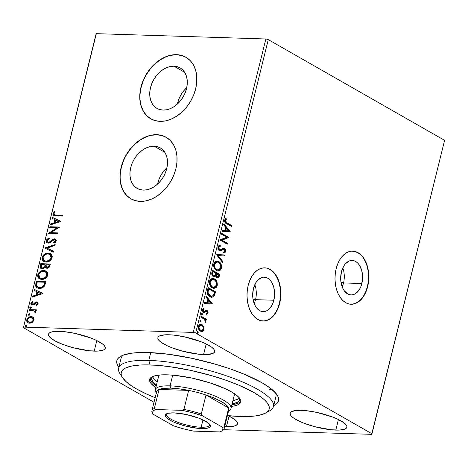 <?xml version="1.0" encoding="UTF-8"?>
<svg xmlns="http://www.w3.org/2000/svg" width="468" height="468" viewBox="0 0 468 468"><rect width="100%" height="100%" fill="white"/><g stroke="black" fill="none" stroke-linecap="round" stroke-linejoin="round"><path stroke-width="0.7" d="M343.535 282.941A17.246 10.963 -88.2 0 1 342.184 286.861A17.246 10.963 91.8 0 0 343.535 282.941L361.852 283.52A17.246 10.963 -88.2 0 1 351.099 294.922A17.246 10.963 -88.2 0 1 341.429 271.849L343.74 266.087L345.378 263.823L349.303 260.957L351.445 260.465L353.586 260.635L355.657 261.466L357.57 262.911L359.26 264.929L361.7 270.34L362.612 276.869L362.443 280.244L360.875 286.574L359.541 289.282L356.025 293.284L353.978 294.413L351.842 294.904L349.695 294.735L347.625 293.91L344.027 290.441L342.629 287.931L340.92 281.847L340.669 278.507L341.429 271.849A17.246 10.963 -88.2 0 1 352.182 260.448A17.246 10.963 -88.2 0 1 361.852 283.52L343.535 282.941A17.246 10.963 91.8 0 0 342.781 267.936A17.246 10.963 -88.2 0 1 343.535 282.941L340.985 282.268L343.535 282.941M255.546 299.66A17.246 10.963 -88.2 0 1 254.194 303.58A17.246 10.963 91.8 0 0 255.546 299.66L273.862 300.24A17.246 10.963 -88.2 0 1 263.11 311.641A17.246 10.963 -88.2 0 1 253.44 288.569L255.756 282.807L257.394 280.543L261.32 277.676L263.455 277.185L265.596 277.354L267.667 278.185L269.58 279.63L271.27 281.648L273.71 287.059L274.622 293.588L274.453 296.964L272.885 303.293L271.551 306.002L268.035 309.997L265.988 311.132L263.853 311.624L261.706 311.454L259.641 310.629L257.722 309.178L256.037 307.16L254.639 304.65L252.931 298.566L252.679 295.22L253.44 288.569A17.246 10.963 -88.2 0 1 264.192 277.167A17.246 10.963 -88.2 0 1 273.862 300.24L255.546 299.66A17.246 10.963 91.8 0 0 254.791 284.655A17.246 10.963 -88.2 0 1 255.546 299.66L252.995 298.982L255.546 299.66M350.936 304.258A26.582 16.901 91.8 0 0 367.386 286.679L367.655 286.685A26.582 16.901 -88.2 0 1 351.082 304.264A26.582 16.901 -88.2 0 1 336.17 268.702L335.269 273.751L335 278.957L335.386 284.111L336.404 289.019L338.025 293.489L340.172 297.356L342.775 300.468L345.723 302.702L348.917 303.978L352.223 304.241L355.516 303.486L358.669 301.737L361.565 299.064L364.092 295.571L366.146 291.394L367.655 286.685L368.562 281.637L368.825 276.43L368.445 271.276L367.421 266.368L365.806 261.899L363.659 258.032L361.056 254.92L358.102 252.685L354.914 251.41L351.608 251.146L348.315 251.907L345.162 253.65L342.266 256.324L339.739 259.816L337.68 263.993L336.17 268.702A26.582 16.901 -88.2 0 1 352.749 251.123A26.582 16.901 -88.2 0 1 367.655 286.685L367.386 286.679A26.582 16.901 91.8 0 0 352.603 251.117M262.946 320.978A26.582 16.901 91.8 0 0 279.396 303.399L279.671 303.404A26.582 16.901 -88.2 0 1 263.092 320.984A26.582 16.901 -88.2 0 1 248.18 285.421L247.279 290.47L247.01 295.677L247.396 300.83L248.42 305.739L250.035 310.208L252.182 314.075L254.785 317.187L257.739 319.422L260.928 320.697L264.233 320.96L267.526 320.206L270.679 318.456L273.575 315.783L276.102 312.291L278.156 308.114L279.671 303.404L280.572 298.356L280.841 293.149L280.455 287.995L279.431 283.087L277.816 278.618L275.67 274.751L273.066 271.639L270.112 269.404L266.924 268.129L263.619 267.866L260.325 268.62L257.172 270.369L254.276 273.043L251.749 276.535L249.696 280.712L248.18 285.421A26.582 16.901 -88.2 0 1 264.759 267.842A26.582 16.901 -88.2 0 1 279.671 303.404L279.396 303.399A26.582 16.901 91.8 0 0 264.613 267.836M118.849 367.31A83.298 20.545 13.9 0 1 120.75 356.288A83.298 20.545 13.9 0 1 148.362 352.539L142.301 352.474L131.836 353.165L123.897 354.914L120.978 356.166L118.796 357.651L117.374 359.365L116.725 361.278L116.86 363.384L118.849 367.31M186.75 87.651A23.324 17.059 -60.3 0 0 177.366 104.072L179.01 98.76L181.052 94.676L183.655 90.938L186.75 87.651M173.95 66.187L184.661 72.306L173.95 66.187L177.354 66.719L180.42 68.076L183.029 70.2L185.082 73.014L186.498 76.407L187.218 80.256L187.223 84.404L186.51 88.692L185.106 92.962L183.064 97.046L180.461 100.79L177.401 104.042L174.002 106.686L170.387 108.617L166.702 109.758L163.092 110.068A23.324 17.059 119.7 0 1 156.95 108.377A23.324 17.059 119.7 0 1 151.831 83.538A23.324 17.059 119.7 0 1 173.95 66.187A23.324 17.059 119.7 0 1 180.086 67.878A23.324 17.059 119.7 0 1 185.205 92.717A23.324 17.059 119.7 0 1 163.092 110.068L159.682 109.535L156.616 108.184L154.007 106.055L151.96 103.241L150.544 99.848L149.819 96.004L149.813 91.857L150.526 87.563L151.93 83.292L153.978 79.209L156.575 75.471L159.635 72.212L163.039 69.574L166.649 67.644L170.334 66.497L173.95 66.187M166.947 167.679A23.324 17.059 -60.3 0 0 157.564 184.099L159.208 178.788L161.249 174.704L163.847 170.966L166.947 167.679M154.147 146.215L164.859 152.334L154.147 146.215L157.552 146.747L160.618 148.099L163.227 150.228L165.274 153.042L166.69 156.435L167.415 160.278L167.421 164.426L166.707 168.72L165.303 172.99L163.262 177.074L160.659 180.812L157.599 184.07L154.194 186.709L150.585 188.639L146.899 189.786L143.284 190.096A23.324 17.059 119.7 0 1 137.147 188.405A23.324 17.059 119.7 0 1 132.029 163.566A23.324 17.059 119.7 0 1 154.147 146.215A23.324 17.059 119.7 0 1 160.284 147.906A23.324 17.059 119.7 0 1 165.403 172.745A23.324 17.059 119.7 0 1 143.284 190.096L139.879 189.563L136.814 188.206L134.205 186.083L132.151 183.269L130.736 179.876L130.016 176.026L130.01 171.879L130.724 167.591L132.128 163.32L134.17 159.237L136.773 155.493L139.833 152.24L143.231 149.596L146.847 147.666L150.532 146.525L154.147 146.215M166.193 137.317A35.445 25.921 -60.3 0 0 156.967 134.807L156.757 134.69A35.445 25.921 119.7 0 1 166.087 137.259A35.445 25.921 119.7 0 1 173.862 175.014A35.445 25.921 119.7 0 1 140.254 201.38L145.747 200.907L151.345 199.169L156.833 196.238L162.004 192.219L166.655 187.276L170.609 181.59L173.716 175.383L175.851 168.895L176.933 162.373L176.927 156.066L175.828 150.222L173.675 145.062L170.557 140.786L166.59 137.557L161.934 135.498L156.757 134.69L151.263 135.164L145.665 136.902L140.178 139.833L135.006 143.851L130.356 148.795L126.401 154.481L123.295 160.688L121.159 167.175L120.077 173.698L120.083 180.004L121.183 185.849L123.336 191.008L126.454 195.285L130.42 198.514L135.076 200.573L140.254 201.38A35.445 25.921 119.7 0 1 130.923 198.812A35.445 25.921 119.7 0 1 123.148 161.056A35.445 25.921 119.7 0 1 156.757 134.69L156.967 134.807A35.445 25.921 -60.3 0 0 123.382 161.103A35.445 25.921 -60.3 0 0 131.034 198.877M186.001 57.295A35.445 25.921 -60.3 0 0 176.769 54.785L176.559 54.662A35.445 25.921 119.7 0 1 185.89 57.231A35.445 25.921 119.7 0 1 193.67 94.986A35.445 25.921 119.7 0 1 160.056 121.352L165.549 120.879L171.148 119.141L176.641 116.21L181.812 112.191L186.463 107.248L190.412 101.562L193.518 95.355L195.653 88.867L196.736 82.345L196.73 76.038L195.63 70.194L193.477 65.034L190.365 60.758L186.399 57.529L181.736 55.47L176.559 54.662L171.072 55.136L165.467 56.874L159.98 59.805L154.809 63.823L150.158 68.767L146.203 74.453L143.103 80.66L140.967 87.147L139.879 93.67L139.891 99.977L140.991 105.821L143.138 110.98L146.256 115.257L150.222 118.486L154.885 120.545L160.056 121.352A35.445 25.921 119.7 0 1 150.731 118.784A35.445 25.921 119.7 0 1 142.951 81.028A35.445 25.921 119.7 0 1 176.559 54.662L176.769 54.785A35.445 25.921 -60.3 0 0 143.19 81.081A35.445 25.921 -60.3 0 0 150.842 118.849M94.203 351.123A29.244 7.213 13.9 0 1 63.537 344.688A29.244 7.213 13.9 0 1 48.496 334.205A29.244 7.213 13.9 0 1 59.571 331.338L52.252 331.818L49.953 332.608L48.69 333.731L48.508 335.146L49.415 336.79L54.329 340.523L62.671 344.36L73.178 347.724L89.47 350.795L98.268 351.07L103.814 349.848L105.084 348.724L105.265 347.315L104.352 345.671L102.387 343.851L95.63 339.99L91.102 338.095L75.02 333.397L64.303 331.666L59.571 331.338A29.244 7.213 13.9 0 1 90.23 337.773A29.244 7.213 13.9 0 1 105.271 348.25A29.244 7.213 13.9 0 1 94.203 351.123L96.817 340.552L94.203 351.123M228.132 415.654A29.244 7.213 13.9 0 1 237.51 423.792A29.244 7.213 13.9 0 1 226.442 426.664L229.057 416.093L226.442 426.664A29.244 7.213 13.9 0 1 224.681 426.582L233.754 426.178L236.053 425.389L237.317 424.265L237.498 422.856L236.592 421.212L234.626 419.392L227.869 415.531M335.813 430.098A29.244 7.213 13.9 0 1 305.154 423.663A29.244 7.213 13.9 0 1 290.113 413.18A29.244 7.213 13.9 0 1 301.181 410.313L297.116 410.36L291.564 411.583L290.3 412.706L290.119 414.116L291.032 415.765L292.997 417.579L299.754 421.44L304.282 423.335L314.794 426.699L331.081 429.764L339.885 430.045L345.431 428.823L346.694 427.699L346.876 426.289L345.969 424.64L344.003 422.826L337.247 418.965L332.713 417.07L316.631 412.372L305.914 410.641L301.181 410.313A29.244 7.213 13.9 0 1 331.847 416.742A29.244 7.213 13.9 0 1 346.882 427.225A29.244 7.213 13.9 0 1 335.813 430.098L338.428 419.527L335.813 430.098M203.58 354.557A29.244 7.213 13.9 0 1 172.914 348.122A29.244 7.213 13.9 0 1 157.874 337.639A29.244 7.213 13.9 0 1 168.942 334.772L164.876 334.819L159.331 336.042L158.061 337.165L157.88 338.575L158.792 340.224L160.758 342.038L167.515 345.899L172.048 347.794L182.555 351.158L198.841 354.223L207.646 354.504L213.192 353.281L214.455 352.158L214.636 350.748L213.73 349.099L211.764 347.285L205.007 343.424L200.474 341.529L184.392 336.831L173.675 335.1L168.942 334.772A29.244 7.213 13.9 0 1 199.608 341.201A29.244 7.213 13.9 0 1 214.648 351.684A29.244 7.213 13.9 0 1 203.58 354.557L206.189 343.986L203.58 354.557M121.54 375.757A79.753 19.668 13.9 0 1 118.626 368.228L121.101 358.225A79.753 19.668 13.9 0 1 123.084 355.212M96.016 34.222L23.4 327.653L154.019 402.269L23.4 327.653L96.332 33.661L265.865 38.984L193.249 332.415L23.716 327.097L193.249 332.415L195.665 333.058L268.281 39.628L444.6 140.347L371.984 433.777L195.665 333.058L371.984 433.777L371.668 434.339L223.628 429.688L371.668 434.339L444.6 140.347L268.281 39.628L195.665 333.058L193.249 332.415L265.865 38.984L268.281 39.628L265.865 38.984L96.332 33.661L23.4 327.653L96.016 34.222M200.538 324.201L201.468 324.54L203.153 326.5L203.703 326.518L202.012 324.558L199.994 324.318L199.046 324.973L198.438 326.278L198.76 329.302L199.696 330.63L200.901 331.385L202.24 331.449L203.2 330.923L203.89 329.805L204.095 327.916L203.703 326.518L203.153 326.5L203.445 329.431L203.989 329.449L203.703 326.518L202.012 324.558L200.819 324.189L198.438 326.278C198.204 328.676 198.859 330.297 200.386 331.145L202.509 331.362L203.989 329.449L203.445 329.431L201.96 331.344L202.509 331.362L201.339 331.496M201.047 316.152L200.825 317.052L204.768 319.626L205.551 322.312L205.949 321.153L205.405 319.667L206.195 320.118L206.417 319.217L201.047 316.152L200.825 317.052L204.44 319.275L205.551 322.312L205.902 321.732L205.405 319.667L206.195 320.118L206.417 319.217L201.047 316.152M205.622 310.337L207.067 310.536L206.166 310.354L204.376 311.665L203.264 311.565L202.679 310.729L202.667 309.974L203.264 311.565L203.808 311.583L203.217 309.991L202.667 309.974L203.282 309.184L202.667 309.974L203.217 309.991L204.089 309.085L203.539 309.067L203.282 308.506L203.539 309.067L204.089 309.085L203.715 308.283L202.533 309.717L203.615 312.495L204.516 312.677L204.019 312.659L205.551 311.969L205.007 311.951L205.674 311.413L205.007 311.951L206.329 311.39L205.78 311.372L206.868 311.454L207.377 312.729L206.528 313.56L206.856 314.35L208.09 312.852L208.032 311.834L207.306 310.699L206.166 310.354L204.481 311.618L203.808 311.583L203.182 310.5L203.364 309.635L204.089 309.085L203.715 308.283L202.726 309.184L202.469 310.617L202.884 311.793L204.06 312.671L206.329 311.39L206.991 311.536L207.406 312.525L206.528 313.56L206.856 314.35L208.049 313.051L207.505 313.034L206.312 314.332M207.447 290.289L207.242 293.038L208.693 295.846L211.401 297.356L213.636 296.7L214.636 294.922L215.467 291.769L208.12 287.574L207.447 290.289C206.944 293.553 207.769 295.723 209.921 296.8L211.782 297.391L214.075 296.162L215.467 291.769L208.12 287.574L207.447 290.289M212.413 270.217L211.776 274.312L213.244 276.494L214.479 276.699L215.572 275.728L216.444 277.401L217.989 277.945L218.989 277.126L219.761 274.418L212.413 270.217L211.84 272.551C211.565 274.476 212.033 275.792 213.244 276.494L214.063 276.746L215.572 275.728L216.865 277.711L217.696 277.969L219.352 276.067L219.761 274.418L212.413 270.217M216.304 254.51L222.686 262.595L222.926 261.618L218.059 255.598L224.336 255.943L224.576 254.966L216.304 254.51L222.686 262.595L222.926 261.618L218.059 255.598L224.336 255.943L224.576 254.966L216.304 254.51M221.341 234.158L226.804 237.282L219.896 239.996L227.243 244.191L227.466 243.296L221.984 240.166L228.91 237.457L221.563 233.263L221.341 234.158L226.804 237.282L219.942 239.791L227.243 244.191L227.466 243.296L221.984 240.166L228.91 237.457L221.563 233.263L221.341 234.158M226.945 222.844L225.839 222.101L225.319 220.99L226.448 219.153L225.997 218.375L224.652 219.931L224.886 222.265L231.613 226.535L231.835 225.64L226.401 222.826L231.835 225.64L226.945 222.844L225.36 220.516L226.448 219.153L225.997 218.375L224.605 220.095C224.546 222.095 225.225 223.3 226.652 223.704L231.613 226.535L231.835 225.64L231.286 225.623L231.128 226.26L231.286 225.623L226.945 222.844M230.314 231.771L223.891 223.833L223.651 224.81L225.711 227.354L224.897 230.636L222.247 230.49L222.007 231.467L230.279 231.923L229.735 231.894L230.314 231.771L223.891 223.833L223.651 224.81L225.711 227.354L224.897 230.636L222.247 230.49L222.007 231.467L230.314 231.771M217.948 246.999L217.983 248.713L219.153 250.491L220.773 250.766L224.002 249.21L224.821 249.97L224.95 250.76L224.511 251.69L223.575 252.053L223.856 253.012L225.354 252.17L225.734 250.906L225.471 249.555L224.16 248.268L222.996 248.309L220.352 249.824L219.088 249.286L218.714 247.361L219.451 246.455L220.393 246.232L220.2 245.29L218.597 245.84L217.948 246.999C217.766 248.754 218.228 249.953 219.322 250.596L220.176 250.842L223.183 249.321L224.266 249.321L224.903 251.029L223.575 252.053L223.856 253.012L225.652 251.474L224.459 248.409L223.224 248.227L220.352 249.824L219.556 249.707L218.714 247.361L220.393 246.232L220.2 245.29L217.948 246.999M219.474 270.533L220.82 268.679L221.101 266.292L220.65 264.449L219.422 262.507L216.766 261.009L218.72 261.524L216.649 261.015L214.636 262.068L213.777 263.841L213.665 266.04L214.274 268.012L216.538 270.522L218.392 271.066L220.656 269.983L221.621 267.643L221.37 264.946L219.972 262.525L218.176 261.507C220.288 262.642 221.218 264.859 220.972 268.164L221.522 268.182C221.768 264.876 220.832 262.659 218.72 261.524L217.041 261.004L213.777 263.841C213.502 267.152 214.426 269.381 216.538 270.522L218.287 271.06L221.522 268.182L220.972 268.164L218.094 271.036M215.181 287.89L216.526 286.036L216.807 283.649L216.356 281.806L215.128 279.864L212.466 278.361L214.426 278.881L212.349 278.372L210.343 279.425L209.483 281.198L209.371 283.397L209.98 285.369L212.238 287.878L214.098 288.423L216.362 287.34L217.327 285L217.076 282.303L215.678 279.882L213.882 278.864C215.994 279.993 216.924 282.216 216.678 285.521L217.222 285.538C217.474 282.233 216.538 280.01 214.426 278.881L212.747 278.361L209.483 281.198C209.208 284.509 210.126 286.738 212.238 287.878L213.987 288.417L217.222 285.538L216.678 285.521L213.8 288.387M212.466 303.89L206.049 295.951L205.803 296.928L207.862 299.473L207.049 302.755L204.399 302.609L204.159 303.586L212.431 304.042L211.887 304.013L212.466 303.89L206.049 295.951L205.803 296.928L207.862 299.473L207.049 302.755L204.399 302.609L204.159 303.586L212.466 303.89M202.27 313.607L201.474 314.005L201.901 315.104L202.697 314.701L202.147 314.683L201.72 313.589L202.147 314.683L202.697 314.701L202.27 313.607L201.474 314.005L202.006 315.151L202.726 314.525L202.012 313.525M200.567 320.486L199.766 320.884L200.193 321.984L200.994 321.586L200.444 321.569L200.017 320.469L200.444 321.569L200.994 321.586L200.567 320.486L199.766 320.884L200.304 322.037L201.018 321.411L200.31 320.41M197.788 331.707L196.993 332.11L197.42 333.204L198.216 332.806L197.671 332.789L197.244 331.695L197.671 332.789L198.216 332.806L197.788 331.707L196.993 332.11L197.525 333.257L198.245 332.631L197.531 331.631M33.456 317.573L32.438 316.865L30.555 316.649L28.618 317.351L27.466 318.369L26.775 319.802L26.752 321.259L28.372 322.978L29.893 323.207L31.596 322.785L33.76 320.75L34.117 319.305L33.807 318.047L32.783 317.041L31.192 316.625C29.209 316.538 27.741 317.596 26.775 319.802L28.004 322.803L29.56 323.207L32.263 322.411L34.018 320.03L33.456 317.573M29.42 309.629L29.197 310.53L33.912 310.816L35.041 311.6L34.878 312.536L35.515 312.987L35.86 312.501L35.878 311.542L35.158 310.717L36.188 310.746L36.41 309.851L29.42 309.629L36.358 310.073L29.42 309.629L29.197 310.53L34.515 311.062L35.1 312.138L34.878 312.536L35.515 312.987L35.925 312.314L35.158 310.717L36.188 310.746L36.41 309.851L29.42 309.629M36.475 302.767L37.621 303.902L36.598 305.031L37.621 303.902L37.2 303.662L36.182 304.791L36.65 305.335L38.113 303.44L37.949 302.527L36.978 301.901L35.515 302.123L33.409 304.06L32.415 304.282L31.725 303.416L32.801 301.965L32.28 301.427L30.829 303.463L31.017 304.463L31.754 305.072L33.579 304.943L36.475 302.767L37.224 303.469L36.182 304.791L36.65 305.335L38.072 303.633L37.487 302.076L36.662 301.866L35.515 302.123L33.333 304.112L32.157 304.182L32.573 304.422L33.029 304.545L31.76 303.17L32.801 301.965L32.28 301.427L30.876 303.246L31.549 304.978L33.579 304.943L35.784 302.96L37.054 303.024M35.82 283.766L35.714 286.235L36.697 287.557L38.546 288.306L41.283 288.183L42.804 287.574L44.472 286.065L46.057 281.356L36.492 281.052L35.82 283.766L36.241 284.006L36.908 281.291L36.492 281.052L35.82 283.766L37.101 287.82L39.376 288.382C41.307 288.58 43.044 287.75 44.589 285.889L46.057 281.356L36.492 281.052L46.004 281.578L36.908 281.291L36.241 284.006L35.82 283.766M40.786 263.695L40.19 267.468L40.897 268.451L42.243 268.872L43.822 268.468L45.144 267.105L46.35 268.182L48.344 267.942L49.55 266.76L50.357 263.999L40.786 263.695L50.298 264.221L40.786 263.695L40.207 266.029L41.085 268.568L42.243 268.872L45.144 267.105L45.882 267.994L46.911 268.263C48.42 268.293 49.432 267.421 49.947 265.649L50.357 263.999L40.786 263.695M44.671 247.987L53.282 252.176L53.522 251.199L46.964 248.134L54.926 245.524L55.171 244.548L44.671 247.987L45.092 248.227L55.066 244.957L45.092 248.227L44.671 247.987L53.282 252.176L53.522 251.199L46.964 248.134L54.926 245.524L55.171 244.548L44.671 247.987M49.707 227.641L56.827 227.863L48.262 233.474L57.833 233.772L58.055 232.877L50.918 232.654L59.5 227.038L49.93 226.74L49.707 227.641L56.827 227.863L48.262 233.474L57.833 233.772L58.055 232.877L50.918 232.654L59.5 227.038L49.93 226.74L49.707 227.641M56.061 215.023L54.61 214.876L53.931 214.297L54.013 213.396L55.189 211.986L54.569 211.507L52.919 213.677L52.96 214.894L53.68 215.613L62.203 216.117L62.425 215.221L56.482 215.262L62.373 215.444L56.482 215.262L54.341 214.771L53.902 213.695L55.189 211.986L54.569 211.507L52.919 213.677L53.557 215.555L62.203 216.117L62.425 215.221L56.061 215.023M60.91 221.358L52.264 217.316L52.024 218.293L54.791 219.586L53.984 222.867L50.614 223.967L50.374 224.944L60.91 221.358L52.264 217.316L52.024 218.293L54.791 219.586L53.984 222.867L50.614 223.967L50.374 224.944L60.91 221.358M48.023 242.143L48.894 242.465L47.8 242.044L47.256 240.54L49.304 238.768L49 238.019L46.262 240.575L46.414 242.079L47.379 242.945L48.695 243.097L50.082 242.599L53.2 240.09L54.405 239.698L55.154 240.014L55.37 240.651L55.066 241.453L53.715 242.436L54.13 243.155L55.423 242.325L56.347 240.716L55.949 239.347L54.2 238.815L52.738 239.394L49.485 241.962L48.192 242.19L47.479 241.775L47.221 240.722L47.596 239.885L49.304 238.768L49 238.019L47.005 239.247L46.262 240.575L46.677 240.815L49.421 238.259L48.584 238.645M43.992 261.589L42.091 257.418L43.776 261.477L46.016 262.051C48.766 262.197 50.813 260.734 52.17 257.663L50.468 253.668L47.321 253.106L44.653 254.06L43.062 255.452L42.091 257.418L42.097 259.418L42.992 260.881L45.174 261.969L47.8 261.864L49.596 261.074L51.796 258.71L52.264 256.23L50.872 253.919L48.192 253.071L50.702 253.808M39.698 278.946L37.797 274.774L39.482 278.834L41.722 279.408C44.472 279.554 46.519 278.091 47.876 275.02L46.174 271.025L43.027 270.463L40.359 271.411L38.768 272.809L37.797 274.774L37.797 276.775L38.698 278.238L40.874 279.326L43.506 279.215L45.297 278.431L47.496 276.061L47.917 273.306L46.578 271.276L43.898 270.428L46.402 271.165M43.062 293.471L34.416 289.435L34.176 290.412L36.943 291.704L36.135 294.98L32.772 296.086L32.526 297.063L43.062 293.471L34.416 289.435L34.176 290.412L36.943 291.704L36.135 294.98L32.772 296.086L32.526 297.063L43.062 293.471M30.847 308.547L29.812 307.534L30.426 308.307L31.409 307.581L30.794 306.809L29.788 307.704L30.712 308.272L31.432 307.412L30.794 306.809L31.321 307.061M29.139 315.426L28.109 314.414L28.723 315.186L29.706 314.467L29.092 313.695L28.086 314.584L29.01 315.157L29.73 314.297L29.092 313.695L29.613 313.94M26.366 326.652L25.33 325.634L25.945 326.412L26.928 325.687L26.313 324.915L25.313 325.804L26.231 326.377L26.951 325.517L26.313 324.915L26.84 325.166M273.686 405.627L276.588 403.779L278.01 402.065L278.659 400.152L278.524 398.046L277.612 395.776L275.933 393.36L270.34 388.188L261.951 382.73L244.863 374.464L231.11 369.211L216.07 364.396L192.377 358.406L169.141 354.334L148.362 352.539A83.298 20.545 13.9 0 1 277.144 394.992A83.298 20.545 13.9 0 1 273.686 405.627M275.588 392.95A79.753 19.668 13.9 0 1 275.933 396.542L273.458 406.546A79.753 19.668 13.9 0 1 267.363 411.846M268.995 389.709L271.463 389.072L268.995 389.709M181.947 55.593L176.769 54.785L171.276 55.259M165.678 56.991L160.191 59.927L155.019 63.94L150.368 68.89L146.414 74.576M143.313 80.783L141.178 87.27L140.09 93.793M140.102 100.093L141.201 105.938L143.348 111.097L146.466 115.374L150.433 118.603M162.144 135.621L156.967 134.807L151.474 135.281M145.876 137.019L140.382 139.955L135.217 143.968L130.566 148.918L126.612 154.604M123.505 160.805L121.37 167.298L120.288 173.815M120.294 180.121L121.393 185.966L123.546 191.125L126.664 195.402L130.625 198.631M53.785 215.66L52.919 213.677L53.334 213.917L54.984 211.747L53.334 213.917L53.381 215.134L54.095 215.853M54.563 214.865L56.482 215.262L54.703 214.976M50.895 224.775L51.035 224.207L50.614 223.967L51.035 224.207L54.399 223.107L53.984 222.867L54.399 223.107L55.212 219.825L54.791 219.586L55.212 219.825L54.399 223.107L51.035 224.207L50.895 224.775M52.451 218.492L52.685 217.556L52.264 217.316L60.898 221.393L52.685 217.556L52.451 218.492M55.476 222.75L59.003 221.598L58.582 221.358L55.06 222.511L55.476 222.75L59.003 221.598L58.582 221.358L55.06 222.511L55.68 220.001L58.582 221.358L55.68 220.001L55.06 222.511L55.476 222.75M50.181 227.653L50.351 226.98L49.93 226.74L59.401 227.267L50.351 226.98L50.181 227.653M51.34 232.894L58.003 233.099L51.34 232.894M48.695 233.485L48.315 233.269L48.695 233.485M48.766 233.491L57.248 228.103L56.827 227.863L57.248 228.103L48.766 233.491M49.485 241.962L48.473 242.225L48.894 242.465L49.906 242.202L49.485 241.962L49.906 242.202L51.802 240.763L51.381 240.523L49.485 241.962M53.019 239.212L51.381 240.523L51.802 240.763L53.434 239.452L53.019 239.212L55.008 239.037L53.019 239.212M47.385 242.951L46.262 240.575L47.163 242.839L48.239 243.126L54.405 239.698L55.745 241.155L54.61 242.412L55.745 241.155L55.323 240.915L53.715 242.436L54.13 243.155L56.306 240.956L55.581 239.06L54.586 238.797L55.78 239.195M54.405 239.698L55.119 239.979M55.569 240.254L55.745 241.155L54.826 239.938M48.064 238.961L46.624 241.096L47.42 242.974M46.601 241.365L46.66 241.88M55.388 239.078L53.434 239.452L49.655 242.319L48.069 242.184M47.385 248.373L53.51 251.24L47.385 248.373M48.192 253.071C45.478 252.948 43.448 254.393 42.091 257.418L42.512 257.657C43.863 254.633 45.899 253.188 48.613 253.311L48.192 253.071M50.895 253.913L49.041 253.34L46.847 253.516M50.585 253.75L50.257 253.615M49.456 253.399L49.041 253.34M46.18 253.732L43.483 255.692L42.512 257.657L42.512 259.658L44.056 261.63M50.316 254.732L51.193 255.546L51.691 257.078L50.79 259.488L48.081 261.238L46.32 261.366L44.735 260.869M44.606 260.787L46.66 261.396L44.384 260.67L43.079 257.418C44.179 255.007 45.811 253.861 47.976 253.972L49.83 254.452L51.176 257.675C50.064 260.109 48.42 261.267 46.244 261.156L46.66 261.396C48.842 261.507 50.485 260.348 51.597 257.915L50.035 254.58M46.098 268.1L45.566 267.345L46.262 268.217M41.301 268.679L40.628 266.269L40.207 266.029L40.628 266.269L41.202 263.934L40.529 266.871L40.973 268.363M45.408 265.432L44.858 267.012L44.027 267.889L42.173 268.018L42.886 268.211L44.946 266.854L45.525 264.976L45.408 265.432L44.992 265.192L45.408 265.432M46.613 267.275L47.537 267.602L47.116 267.363L47.537 267.602L49.339 266.035L48.924 265.795L47.116 267.363L46.39 267.175L46.086 264.771L49.573 265.104L49.152 264.865L48.924 265.795L49.339 266.035L49.573 265.104L48.666 267.246L47.812 267.597L46.73 267.363M45.103 264.736L44.524 266.614L44.946 266.854L44.524 266.614L42.465 267.971L42.886 268.211L41.757 267.784L41.289 265.654L41.547 264.625L45.525 264.976L45.103 264.736L44.524 266.614L43.606 267.649L42.284 267.953L41.283 267.322L41.547 264.625L45.103 264.736M48.924 265.795L47.683 267.298L46.472 267.216L45.852 266.456L46.086 264.771L49.152 264.865L48.924 265.795M43.898 270.428C41.184 270.305 39.148 271.75 37.797 274.774L38.218 275.014C39.569 271.99 41.605 270.545 44.32 270.668L43.898 270.428M46.601 271.264L44.747 270.697L42.547 270.867M45.162 270.756L44.747 270.697M41.886 271.089L39.944 272.271L38.288 274.751L38.218 277.015L39.762 278.986M47.356 274.043L46.987 276.097L45.22 277.98L42.717 278.752L40.441 278.226M46.022 272.089L47.268 273.675M40.312 278.138L42.366 278.752L40.09 278.027L38.785 274.774C39.879 272.364 41.512 271.218 43.682 271.329L45.531 271.809L46.882 275.032C45.77 277.46 44.127 278.624 41.944 278.513L42.366 278.752C44.542 278.864 46.192 277.7 47.303 275.272L45.741 271.937M37.305 287.925L36.241 284.006L36.135 286.474L37.452 288.019M36.808 287.533L37.118 287.797M38.013 287.153L40.02 287.726C41.599 287.89 43.003 287.188 44.22 285.626L43.805 285.386L44.22 285.626L45.133 283.052L44.712 282.812L45.133 283.052L45.273 282.461L44.858 282.222L43.805 285.386C42.582 286.954 41.184 287.65 39.599 287.487L37.791 287.042L36.662 285.357L37.247 281.982L44.858 282.222L45.273 282.461L44.758 284.357L43.337 286.668L41.12 287.656L38.388 287.375M33.047 296.893L33.187 296.326L32.772 296.086L33.187 296.326L36.551 295.22L36.135 294.98L36.551 295.22L37.364 291.944L36.943 291.704L37.364 291.944L36.551 295.22L33.187 296.326L33.047 296.893M34.603 290.61L34.837 289.674L34.416 289.435L43.05 293.512L34.837 289.674L34.603 290.61M37.627 294.869L41.155 293.711L40.734 293.471L37.212 294.629L37.627 294.869L41.155 293.711L40.734 293.471L37.212 294.629L37.832 292.12L40.734 293.471L37.832 292.12L37.212 294.629L37.627 294.869M37.2 303.065L37.621 303.902L36.896 303.007M31.765 305.077L30.876 303.246L31.292 303.486L32.696 301.667L31.292 303.486L31.877 305.159M32.614 304.305L33.749 304.352L33.333 304.112L33.749 304.352L34.708 303.416L34.287 303.176L34.708 303.416L35.931 302.363L35.515 302.123L37.083 302.106L36.662 301.866L37.68 302.211M37.697 302.217L36.077 302.293L33.749 304.352L32.655 304.463M31.134 306.897L29.812 307.534L30.233 307.774L31.216 307.049L30.794 306.809M30.098 308.225L30.426 308.307M31.35 307.066L30.391 307.453L30.367 308.342M34.772 311.22L35.463 311.834L35.545 312.952L34.878 312.536L35.299 312.776L35.521 312.378L34.708 311.191M29.671 310.541L29.835 309.869L29.671 310.541M29.431 313.782L28.109 314.414L28.53 314.654L29.513 313.934L29.092 313.695M28.396 315.104L28.723 315.186M29.648 313.946L28.683 314.332L28.659 315.227M28.215 322.914L26.775 319.802L27.197 320.042C28.162 317.836 29.63 316.777 31.613 316.865L32.988 317.164M33.14 317.24L30.654 316.935L28.548 317.936L27.308 319.667L27.238 321.715M27.436 322.107L28.174 322.879M32.608 318.07L33.643 319.673L33.023 321.305L31.163 322.446L28.911 322.195M33.158 320.001C32.38 321.621 31.251 322.394 29.776 322.312L30.198 322.551C31.672 322.633 32.801 321.861 33.579 320.241L32.421 317.977L33.134 318.924L32.941 320.562L31.713 321.797L29.776 322.312L28.519 321.972L27.635 319.831C28.384 318.199 29.496 317.433 30.964 317.52L32.216 317.842L33.158 320.001M28.741 322.083L30.198 322.551L27.84 321.346L27.583 320.112L28.174 318.766L30.005 317.626L32.415 317.971M26.658 325.003L25.33 325.634L25.752 325.874L26.735 325.155L26.313 324.915M25.617 326.331L25.945 326.412M26.869 325.166L25.91 325.558L25.886 326.448M46.244 261.156L44.32 260.629L43.372 259.693L42.974 258.26L43.384 256.599L44.472 255.236L46.566 254.124L48.321 253.995L49.9 254.493L51.147 256.078L50.866 258.5L49.093 260.383L46.244 261.156M41.944 278.513L40.02 277.986L39.072 277.05L38.68 275.617L39.09 273.955L40.178 272.592L42.272 271.481L44.021 271.352L45.601 271.849L46.847 273.435L46.572 275.857L44.799 277.74L41.944 278.513M44.858 282.222L43.805 285.386L41.828 287.089L39.031 287.44L37.504 286.849L36.843 286.03L36.668 284.766L37.247 281.982L44.858 282.222M225.605 218.626L226.448 219.153L225.904 219.135L225.067 219.972L225.611 219.989L225.067 219.972L224.815 220.498L225.36 220.516L224.815 220.498L226.401 222.826L225.149 221.931L224.775 220.972L225.904 219.135L225.605 218.626M222.241 230.502L224.897 230.636L222.241 230.502M223.768 224.342L229.77 231.754L223.768 224.342M225.822 228.156L225.202 230.665L228.524 230.835L225.202 230.665L228.524 230.835L225.746 230.683L226.366 228.173L225.822 228.156L225.202 230.665L225.746 230.683L226.366 228.173L228.524 230.835L226.366 228.173L225.822 228.156M221.499 233.52L228.91 237.457L221.44 240.148L227.466 243.296L226.916 243.278L226.758 243.916L226.916 243.278L221.44 240.148L228.361 237.44L221.499 233.52M219.667 245.355L219.849 246.215L220.393 246.232L218.17 247.344L218.714 247.361L218.17 247.344L219.012 249.69L219.603 249.836L218.538 249.268L218.111 247.712L218.468 246.765L219.849 246.215L219.667 245.355M220.352 249.824L219.556 249.707M223.681 248.175L223.224 248.227M223.417 248.192L224.459 248.409L223.909 248.391L225.108 251.456L225.652 251.474L225.108 251.456L223.306 252.995M223.23 249.157L224.266 249.321M223.716 249.304L222.633 249.304L223.183 249.321L221.627 249.994L222.177 250.011L219.907 250.813M219.861 250.819L222.633 249.304L223.587 249.239M223.569 252.931L224.985 251.831L224.921 249.532M224.804 252.153L224.985 251.831M224.476 248.847L223.3 248.175M216.298 254.522L224.576 254.966L224.026 254.949L223.792 255.914L224.026 254.949L216.298 254.522M217.509 255.581L218.059 255.598L217.509 255.581L222.382 261.6L222.926 261.618L222.382 261.6L222.265 262.074L222.382 261.6L217.509 255.581M220.188 263.525L219.896 263.086M214.385 267.602L213.993 264.221C213.765 266.9 214.502 268.696 216.21 269.609L216.76 269.626C215.052 268.714 214.309 266.918 214.537 264.239L217.129 261.998L218.503 262.425C220.2 263.332 220.954 265.122 220.756 267.79L218.164 270.059L216.21 269.609L214.672 268.123M217.129 261.998L216.579 261.981L213.993 264.221L214.537 264.239L213.993 264.221L214.689 262.817L216.859 262.004M217.883 270.03L216.754 269.866M216.21 269.609L218.164 270.059M217.058 277.945L218.439 277.109L219.217 274.4L212.349 270.475L219.761 274.418L219.217 274.4L218.808 276.05L219.352 276.067L218.808 276.05L217.421 277.933M213.665 276.723L215.028 275.71L215.572 275.728L213.782 276.711M214.531 276.342L214.794 276.05M215.11 276.056L215.216 276.383M213.589 275.74L213.133 275.681M212.917 275.582L212.045 274.388L212.144 272.557C211.782 273.973 212.039 274.985 212.917 275.582L213.466 275.599C212.583 275.003 212.326 273.991 212.694 272.575L212.144 272.557L212.694 272.575L212.946 271.545L215.678 273.107L215.128 274.938L213.466 275.599L212.513 273.955L212.946 271.545L215.678 273.107L214.783 275.43L213.466 275.599M216.971 276.951L215.689 275.699L215.883 273.523L216.532 276.793L217.579 276.974L216.532 276.793L217.076 276.81L216.315 273.996L215.771 273.979L216.315 273.996L216.432 273.534L215.883 273.523L218.784 274.88L218.556 275.81L217.076 276.81L216.234 275.716L216.432 273.534L218.784 274.88L218.141 276.728L217.076 276.81M210.085 284.959L209.699 281.578C209.471 284.257 210.208 286.053 211.916 286.966L212.466 286.983C210.752 286.071 210.015 284.275 210.243 281.596L212.835 279.355L214.209 279.782C215.906 280.689 216.655 282.479 216.462 285.147L213.864 287.411L211.916 286.966L210.378 285.474M212.835 279.355L212.285 279.337L209.699 281.578L210.243 281.596L209.699 281.578L210.389 280.174L212.566 279.361M213.589 287.387L212.46 287.223M211.916 286.966L213.864 287.411M211.185 297.373L212.589 297.051L213.531 296.145L214.917 291.751L208.055 287.832L215.467 291.769L214.917 291.751L214.484 293.524L215.028 293.541L214.484 293.524L213.531 296.145L214.075 296.162L211.513 297.373M210.828 296.338L209.81 295.998M209.6 295.887L210.15 295.905L208.003 292.377L207.459 292.36L209.6 295.887L208.184 294.606L207.523 292.997L208.102 288.885L208.652 288.902L214.49 292.237L213.502 295.29L211.641 296.373L209.6 295.887L211.641 296.373M208.003 292.377L208.412 289.868L207.868 289.85L207.459 292.36L208.003 292.377L208.652 288.902L208.102 288.885L207.868 289.85L208.412 289.868L208.652 288.902L214.49 292.237L213.338 295.536L211.63 296.373L209.12 295.097L208.003 292.377M204.399 302.62L207.049 302.755L204.399 302.62M205.92 296.46L211.922 303.872L205.92 296.46M207.973 300.269L207.353 302.784L210.676 302.948L207.353 302.784L210.676 302.948L207.897 302.802L208.523 300.286L207.973 300.269L207.353 302.784L207.897 302.802L208.523 300.286L210.676 302.948L208.523 300.286L207.973 300.269M206.329 311.39L206.868 311.454M205.007 311.951L203.972 312.659L205.007 311.951M204.376 311.665L203.808 311.583M208.049 313.051L207.067 310.536L206.517 310.524L207.505 313.034L208.049 313.051M206.663 314.145L207.418 313.297L207.564 312.214L206.985 310.892L206.078 310.348M201.802 315.134L202.147 314.683L201.351 315.087M200.983 316.409L206.417 319.217L205.867 319.199L205.709 319.843L205.867 319.199L200.983 316.409M205.206 322.048L205.399 321.136L204.855 319.65L205.405 319.667L204.855 319.65L205.353 321.715L205.902 321.732L205.353 321.715L205.002 322.294M200.099 322.013L200.444 321.569L199.649 321.966M202.416 325.324L201.468 324.54L202.012 324.558L200.474 324.189M201.427 331.484L202.656 330.905L203.445 329.431L203.545 327.898L202.808 325.851M201.187 330.519L199.38 329.688L198.49 327.822L198.742 326.102L200.117 325.149M200.813 325.166L200.269 325.149L198.549 326.635L199.093 326.646L198.549 326.635C198.409 328.419 198.906 329.618 200.058 330.227L200.602 330.244C199.456 329.636 198.953 328.437 199.093 326.646L200.813 325.166L201.79 325.453C202.936 326.067 203.451 327.272 203.334 329.068L201.585 330.543L200.058 330.227L201.585 330.543M197.32 333.234L197.671 332.789L196.87 333.187M216.76 269.626L214.929 267.614L214.414 265.122L215.233 262.835L217.409 262.021L218.767 262.589L219.954 263.776L220.878 266.912L220.469 268.574L219.545 269.644L218.433 270.048L216.76 269.626M212.466 286.983L210.635 284.971L210.114 282.479L210.939 280.192L213.115 279.378L214.473 279.946L215.654 281.133L216.368 282.654L216.544 284.714L216.175 285.93L215.099 287.1L213.566 287.387L212.466 286.983M200.602 330.244L199.374 328.899L199.011 327.237L199.567 325.699L201.047 325.184L202.767 326.366L203.416 328.472L202.498 330.291L200.602 330.244M263.958 320.949L267.251 320.194L270.41 318.445L273.306 315.777L275.827 312.285L277.887 308.102L279.396 303.399L280.297 298.344L280.566 293.144L280.18 287.99L279.162 283.081L277.542 278.606L275.395 274.739M272.791 271.633L269.843 269.398L266.649 268.123M351.948 304.229L355.241 303.475L358.394 301.725L361.29 299.058L363.817 295.565L365.877 291.383L367.386 286.679L368.287 281.625L368.556 276.424L368.17 271.27L367.152 266.362L365.531 261.887L363.384 258.02M360.781 254.914L357.833 252.679L354.639 251.404M265.608 413.068L269.708 410.769A79.753 19.668 -166.1 0 0 240.926 381.285A79.753 19.668 -166.1 0 0 148.812 360.407L150.088 364.941A76.208 18.796 13.9 0 1 238.107 384.889A76.208 18.796 13.9 0 1 265.608 413.068A76.208 18.796 13.9 0 1 240.347 416.497L255.469 415.923L259.407 415.245L265.403 413.18L267.398 411.817L268.696 410.255L269.287 408.5L269.17 406.575L266.801 402.287L264.572 399.97L261.682 397.56L254.007 392.564L238.376 385L225.792 380.191L212.033 375.792L190.353 370.311L169.094 366.584L156.066 365.245L144.542 364.882L139.487 365.075L131.022 366.192L125.032 368.257L123.037 369.621L121.733 371.183L121.142 372.938L121.265 374.862L122.095 376.939L125.857 381.467L132.286 386.357L136.428 388.873L146.361 393.939L155.148 397.701A76.208 18.796 13.9 0 1 122.528 377.658A76.208 18.796 13.9 0 1 150.088 364.941L148.812 360.407A79.753 19.668 13.9 0 1 232.444 377.957A79.753 19.668 13.9 0 1 273.458 406.546M156.335 392.898A38.99 9.617 13.9 0 1 155.306 389.686L158.605 376.348A38.99 9.617 13.9 0 1 159.401 375.032L158.594 376.395M152.983 376.407L152.053 377.465L151.772 379.647L153.176 382.192L156.429 385.158A45.191 11.144 13.9 0 1 151.761 378.197A45.191 11.144 13.9 0 1 152.983 376.401M152.697 376.658A45.191 11.144 -166.1 0 0 157.254 381.824L157.037 381.66M151.515 381.923L149.959 378.635A46.964 11.583 -166.1 0 0 156.23 385.954L154.668 384.836M155.815 387.621A46.964 11.583 13.9 0 1 149.625 379.437A46.964 11.583 13.9 0 1 167.404 374.833L175.009 375.359L192.219 378.138L209.886 382.836L225.324 388.732L231.449 391.856L236.176 394.933L239.329 397.847L240.792 400.491L240.499 402.755L238.469 404.563L234.778 405.832L231.514 406.353A46.964 11.583 13.9 0 0 240.804 402A46.964 11.583 13.9 0 0 216.655 385.164A46.964 11.583 13.9 0 0 167.404 374.833L160.869 374.915L155.657 375.605L151.965 376.875L149.93 378.682L149.637 380.946L151.1 383.59L155.815 387.621M150.737 352.632L148.812 360.407L150.737 352.632M118.626 368.228A79.753 19.668 13.9 0 1 148.812 360.407A79.753 19.668 -166.1 0 0 119.972 373.716L122.528 377.658M227.401 415.578L240.347 416.497A76.208 18.796 13.9 0 1 227.401 415.578M231.923 404.685A46.964 11.583 -166.1 0 0 240.885 401.135M235.188 404.165L238.885 402.895M239.253 397.753L239.206 400.637L237.253 402.369L232.122 403.89A45.191 11.144 13.9 0 0 239.499 399.906A45.191 11.144 13.9 0 0 239.247 397.753M232.947 400.555A45.191 11.144 -166.1 0 0 239.388 398.11M234.521 400.263L238.077 399.034M234.304 395.086A38.99 9.617 13.9 0 0 234.211 393.547L234.292 395.127M167.053 413.601A22.154 5.464 -166.1 0 0 176.372 421.75A22.154 5.464 -166.1 0 0 201.158 427.225L201.538 428.583A23.219 5.727 13.9 0 1 174.722 422.505A23.219 5.727 13.9 0 1 166.345 413.923A23.219 5.727 13.9 0 1 174.043 412.875L186.311 414.513L199.076 418.24L208.038 422.815L209.6 424.254L210.319 425.558L210.173 426.681L209.173 427.571L207.347 428.202L201.538 428.583L197.777 428.319L184.848 425.886L176.506 423.212L172.903 421.709L167.538 418.644L165.257 415.9L165.403 414.777L166.409 413.887L168.234 413.256L174.043 412.875A23.219 5.727 13.9 0 1 209.933 424.71A23.219 5.727 13.9 0 1 201.538 428.583L201.158 427.225A22.154 5.464 13.9 0 1 177.928 422.347A22.154 5.464 13.9 0 1 166.532 414.408A22.154 5.464 13.9 0 1 167.053 413.601M202.972 419.884L201.158 427.225L202.972 419.884M228.583 410.816L229.168 410.489A38.99 9.617 -166.1 0 0 215.099 396.074A38.99 9.617 -166.1 0 0 170.065 385.866L170.703 388.13A37.218 9.179 13.9 0 1 188.639 390.394A37.218 9.179 13.9 0 1 205.996 395.01A37.218 9.179 13.9 0 1 228.7 407.979A37.218 9.179 13.9 0 1 227.934 411.074M155.306 389.686A38.99 9.617 13.9 0 1 170.065 385.866L172.715 375.143L170.065 385.866A38.99 9.617 13.9 0 1 210.951 394.442A38.99 9.617 13.9 0 1 230.999 408.424A38.99 9.617 13.9 0 1 228.595 410.775M156.78 393.465A37.218 9.179 13.9 0 1 159.061 389.464L188.639 390.394L179.174 388.832L170.703 388.13L163.829 388.346L159.061 389.464A37.218 9.179 13.9 0 1 170.703 388.13L170.065 385.866A38.99 9.617 -166.1 0 0 155.961 392.371L156.33 392.933M205.996 395.01L228.7 407.979L226.296 404.955L221.452 401.626L214.519 398.227L205.996 395.01L228.7 407.979L223.996 426.986L222.475 427.255L202.322 415.748L201.293 414.016L205.996 395.01A37.218 9.179 -166.1 0 0 188.639 390.394L183.936 409.401L182.023 410.348L155.774 409.523L154.358 408.47L159.061 389.464L188.639 390.394L183.936 409.401A37.218 9.179 13.9 0 1 201.293 414.016L205.996 395.01M151.907 410.787L156.61 391.78A37.218 9.179 -166.1 0 1 159.061 389.464L154.358 408.47L155.774 409.523A36.153 8.915 13.9 0 0 153.106 414.203L152.077 412.472A37.218 9.179 13.9 0 1 151.907 410.787A37.218 9.179 13.9 0 1 154.358 408.47A37.218 9.179 -166.1 0 0 152.077 412.472L153.106 414.203L173.254 425.71A36.153 8.915 13.9 0 0 193.553 431.11L219.808 431.935L221.598 431.075L222.651 429.998L222.944 428.711L222.475 427.255L202.322 415.748L192.371 412.7L182.023 410.348L155.774 409.523L153.984 410.383L152.931 411.46L152.632 412.747L153.106 414.203L173.254 425.71L183.204 428.758L193.553 431.11L219.808 431.935A36.153 8.915 13.9 0 0 221.183 431.332A36.153 8.915 13.9 0 0 222.475 427.255L223.996 426.986A37.218 9.179 13.9 0 1 224.166 428.67A37.218 9.179 13.9 0 1 221.744 430.975M224.166 428.67L228.87 409.664A37.218 9.179 -166.1 0 0 228.7 407.979L223.996 426.986A37.218 9.179 -166.1 0 1 222.411 430.642L221.183 431.332M209.459 424.096A22.154 5.464 13.9 0 1 209.541 425.049A22.154 5.464 13.9 0 1 201.158 427.225A22.154 5.464 -166.1 0 0 209.459 424.096M201.293 414.016A37.218 9.179 -166.1 0 0 183.936 409.401L182.023 410.348A36.153 8.915 13.9 0 1 202.322 415.748L201.293 414.016M53.557 215.555L53.978 215.795M54.341 214.771L54.762 215.011M47.8 242.044L48.222 242.284M55.581 239.06L56.002 239.3M43.776 261.477L44.197 261.717M44.384 260.67L44.805 260.91M49.83 254.452L50.246 254.691M41.085 268.568L41.506 268.808M46.39 267.175L46.812 267.415M39.482 278.834L39.903 279.074M40.09 278.027L40.511 278.267M45.531 271.809L45.952 272.048M37.791 287.042L38.212 287.282M31.549 304.978L31.97 305.218M37.487 302.076L37.908 302.316M34.515 311.062L34.936 311.302M28.004 322.803L28.419 323.043M32.783 317.041L33.205 317.281M28.519 321.972L28.94 322.212M32.216 317.842L32.637 318.082M220.071 249.853L219.521 249.836M220.176 250.842L219.632 250.825M218.287 271.06L217.737 271.048M213.987 288.417L213.443 288.399M211.782 297.391L211.232 297.373M206.552 311.36L206.008 311.343M204.177 311.688L203.627 311.676M201.609 331.525L201.064 331.508M234.31 395.039L230.999 408.424"/></g></svg>

